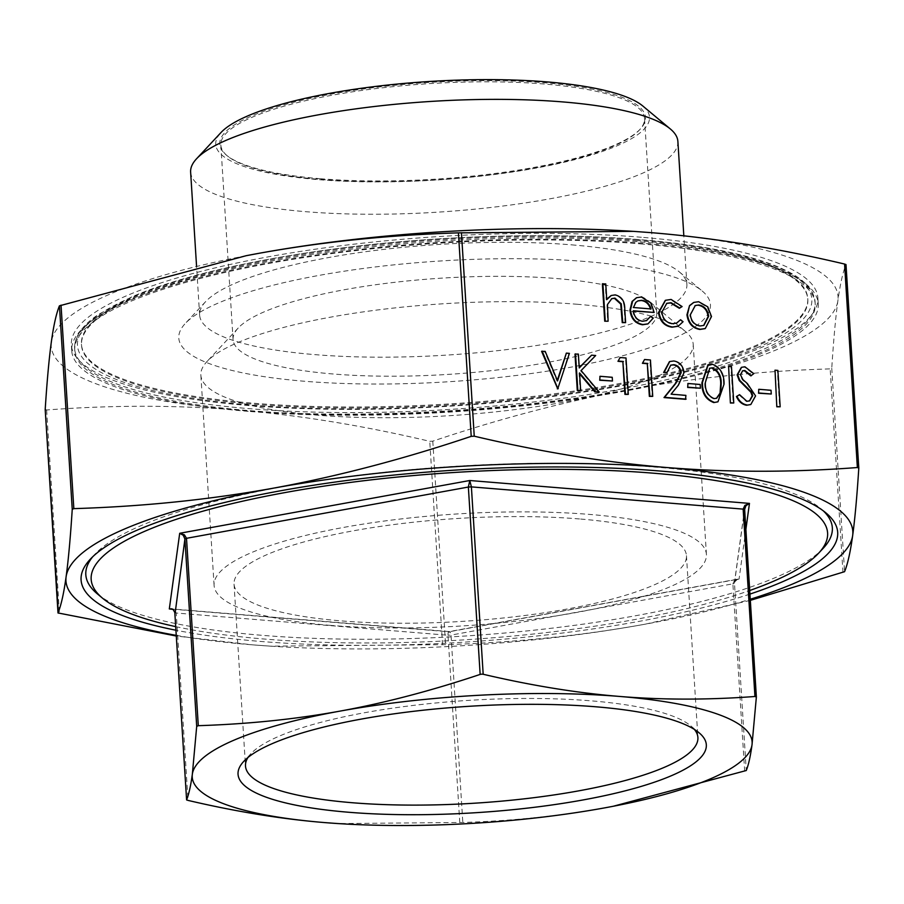 <?xml version="1.0" encoding="UTF-8"?>
<svg xmlns="http://www.w3.org/2000/svg" width="904" height="904" viewBox="0 0 904 904"><rect width="100%" height="100%" fill="white"/><g stroke="black" fill="none" stroke-linecap="round" stroke-linejoin="round"><path stroke-width="0.68" stroke-dasharray="4.52 3.39" d="M571.678 244.86A244.114 55.472 -3.6 0 1 679.345 271.923A244.114 55.472 -3.6 0 1 686.882 284.421A244.114 55.472 -3.6 0 1 563.248 340.955A244.114 55.472 -3.6 0 1 314.829 354.628A244.114 55.472 -3.6 0 1 199.626 315.078A244.114 55.472 -3.6 0 1 205.536 301.733A244.114 55.472 -3.6 0 1 571.678 244.86M190.631 172.133A244.114 55.472 176.4 0 0 305.834 211.694A244.114 55.472 176.4 0 0 554.254 198.01A244.114 55.472 176.4 0 0 677.887 141.476M576.797 304.23A246.656 56.048 -3.6 0 1 685.571 331.576A246.656 56.048 -3.6 0 1 693.187 344.198A246.656 56.048 -3.6 0 1 568.277 401.319A246.656 56.048 -3.6 0 1 317.259 415.151A246.656 56.048 -3.6 0 1 200.857 375.171A246.656 56.048 -3.6 0 1 206.835 361.702A246.656 56.048 -3.6 0 1 576.797 304.23M556.604 278.545A212.27 48.228 -3.6 0 1 650.213 302.083A212.27 48.228 -3.6 0 1 656.767 312.942A212.27 48.228 -3.6 0 1 549.27 362.108A212.27 48.228 -3.6 0 1 333.248 373.996A212.27 48.228 -3.6 0 1 233.074 339.599A212.27 48.228 -3.6 0 1 238.215 328.005A212.27 48.228 -3.6 0 1 556.604 278.545M330.48 625.376A246.656 56.048 -3.6 0 1 214.09 585.396A246.656 56.048 -3.6 0 1 339 528.275A246.656 56.048 -3.6 0 1 590.018 514.455A246.656 56.048 -3.6 0 1 706.419 554.423A246.656 56.048 -3.6 0 1 581.498 611.545A246.656 56.048 -3.6 0 1 330.48 625.376M636.122 240.52A363.894 82.682 -3.6 0 1 807.848 299.495A363.894 82.682 -3.6 0 1 623.557 383.771A363.894 82.682 -3.6 0 1 253.233 404.156A363.894 82.682 -3.6 0 1 81.507 345.192A363.894 82.682 -3.6 0 1 265.799 260.917A363.894 82.682 -3.6 0 1 636.122 240.52M636.066 239.537A363.894 82.682 -3.6 0 1 807.78 298.512A363.894 82.682 -3.6 0 1 623.489 382.787A363.894 82.682 -3.6 0 1 253.165 403.184A363.894 82.682 -3.6 0 1 81.439 344.209A363.894 82.682 -3.6 0 1 265.731 259.934A363.894 82.682 -3.6 0 1 636.066 239.537M641.377 237.266A373.996 84.987 176.4 0 0 260.77 258.228A373.996 84.987 176.4 0 0 71.359 344.842A373.996 84.987 176.4 0 0 247.854 405.455A373.996 84.987 176.4 0 0 628.461 384.494A373.996 84.987 176.4 0 0 817.871 297.879A373.996 84.987 176.4 0 0 641.377 237.266M248.216 411.343A373.996 84.987 -3.6 0 1 71.721 350.741A373.996 84.987 -3.6 0 1 261.143 264.126A373.996 84.987 -3.6 0 1 641.75 243.165A373.996 84.987 -3.6 0 1 818.244 303.767A373.996 84.987 -3.6 0 1 628.834 390.392A373.996 84.987 -3.6 0 1 248.216 411.343M749.891 594.109A379.047 86.129 -3.6 0 1 259.957 641.388A379.047 86.129 -3.6 0 1 175.918 630.224M92.716 556.762A373.996 84.987 -3.6 0 1 94.875 554.288A373.996 84.987 -3.6 0 1 655.841 467.153A373.996 84.987 -3.6 0 1 820.787 508.624A373.996 84.987 -3.6 0 1 823.239 510.794M823.284 548.197A373.996 84.987 -3.6 0 1 262.307 635.342A373.996 84.987 -3.6 0 1 97.361 593.871M175.704 626.63A368.945 83.835 176.4 0 0 265.279 639.117A368.945 83.835 176.4 0 0 749.665 590.527M642.812 106.005A217.322 49.381 -3.6 0 1 560.887 163.014A217.322 49.381 -3.6 0 1 318.287 179.636A217.322 49.381 -3.6 0 1 220.994 132.538M584.741 261.471A266.352 60.523 176.4 0 0 185.241 323.53A266.352 60.523 176.4 0 0 304.49 381.251A266.352 60.523 176.4 0 0 601.815 360.877A266.352 60.523 176.4 0 0 702.216 291.009A266.352 60.523 176.4 0 0 584.741 261.471M247.967 757.495A226.644 51.505 -3.6 0 1 250.984 753.631A226.644 51.505 -3.6 0 1 590.933 700.826A226.644 51.505 -3.6 0 1 690.893 725.946A226.644 51.505 -3.6 0 1 694.374 729.404M579.498 518.952A226.644 51.505 176.4 0 0 348.842 531.654A226.644 51.505 176.4 0 0 234.046 584.142A226.644 51.505 176.4 0 0 341.011 620.867A226.644 51.505 176.4 0 0 571.667 608.166A226.644 51.505 176.4 0 0 686.452 555.677A226.644 51.505 176.4 0 0 579.498 518.952M544.366 84.027A212.27 48.228 176.4 0 0 328.344 95.926A212.27 48.228 176.4 0 0 220.836 145.081A212.27 48.228 176.4 0 0 227.39 155.94A212.27 48.228 176.4 0 0 321.01 179.478A212.27 48.228 176.4 0 0 639.399 130.029A212.27 48.228 176.4 0 0 644.529 118.424A212.27 48.228 176.4 0 0 544.366 84.027M320.411 178.721A213.276 48.466 -3.6 0 1 226.35 155.081A213.276 48.466 -3.6 0 1 306.738 99.124A213.276 48.466 -3.6 0 1 544.829 82.818A213.276 48.466 -3.6 0 1 640.314 129.035A213.276 48.466 -3.6 0 1 320.411 178.721M172.348 609.172L448.994 631.806L448.158 632.212L450.305 632.099L451.028 635.094L448 635.252L448.158 632.212L448.994 631.806L739.065 579.035L735.698 579.905L734.025 583.509L732.884 583.826L734.568 580.391L739.065 579.035L745.845 529.699M448.994 631.806L450.305 632.099L448.994 631.806M613.341 806.244L604.437 807.916C559.926 816.018 512.726 820.866 462.814 822.47L337.926 823.567M449.412 631.568L171.093 608.889L174.088 609.782L176.246 613.025L174.811 612.494M45.2 409.455L46.635 409.975C112.107 405.037 175.636 405.037 237.21 409.998C298.806 415.117 362.99 425.558 429.762 441.321L432.79 441.163C500.726 418.337 566.627 401.071 630.495 389.375C694.374 377.838 760.931 371.002 830.166 368.888L831.759 368.199C833.567 339.96 835.612 317.473 837.895 300.738C840.189 284.161 842.89 272.104 845.997 264.578M750.286 600.38L645.264 624.167C581.385 635.704 514.828 642.529 445.593 644.654L270.556 646.157L251.99 644.801L176.291 636.032M640.156 243.843A370.968 84.298 -3.6 0 1 815.216 303.959A370.968 84.298 -3.6 0 1 627.342 389.873A370.968 84.298 -3.6 0 1 249.82 410.665A370.968 84.298 -3.6 0 1 74.749 350.549A370.968 84.298 -3.6 0 1 262.623 264.635A370.968 84.298 -3.6 0 1 640.156 243.843M774.502 370.403L777.35 370.64L779.644 407.026M758.286 389.5L770.502 390.505L770.739 394.234M739.02 394.89L746.365 401.523L749.427 400.969M741.336 367.419L744.399 367.013L753.247 373.872L750.817 375.894M742.41 370.922L739.947 374.945L742.342 379.827L746.84 383.793L755.055 396.144L750.569 404.585M728.082 366.606L730.929 366.843L733.223 403.229M707.945 364.775L711.369 364.312C719.618 367.363 723.675 374.041 723.528 384.347L717.719 401.884M687.435 383.703L699.651 384.708L699.888 388.437M670.542 365.25L666.497 372.708M669.423 361.679L673.243 361.193C679.13 362.165 682.554 366.041 683.514 372.798L677.91 385.33L670.576 394.393L685.356 395.602L685.582 399.331M644.032 359.736L649.908 360.21L652.202 396.607M619.613 357.735L625.478 358.21L627.771 394.607M599.488 376.516L611.703 377.51L611.94 381.239M574.989 354.085L577.837 354.311L579.227 367.645M591.08 355.396L595.148 355.735L580.571 370.787L598.651 392.223M579.611 373.849L579.023 373.149L580.131 390.709M541.609 351.351L544.66 351.599L557.045 381.149L557.316 380.29M565.825 353.34L568.887 353.588L557.734 388.878M693.571 302.524L698.103 301.936L707.199 307.032L710.973 316.75L704.996 328.638M665.276 300.388L670.565 299.676L681.582 306.784L679.311 308.287M666.553 303.428L661.287 312.547C662.406 319.281 665.943 323.078 671.909 323.926L676.441 323.18M680.045 319.948L682.543 321.937L677.989 326.276M633.399 311.032L632.834 310.987C633.647 317.022 636.676 320.524 641.919 321.474L646.337 320.683M650.112 316.569L652.744 318.31L647.75 323.948M636.371 297.811L640.823 297.246L650.496 303.247L653.603 312.682M602.369 283.89L605.228 284.127L606.211 299.879L606.72 299.145M611.025 295.597L614.697 295.111C621.161 296.817 624.336 301.541 624.223 309.304L625.082 322.875M611.567 298.716L606.957 304.727L607.567 321.451M633.297 231.356A394.212 89.575 -3.6 0 1 652.01 232.723A394.212 89.575 -3.6 0 1 837.895 300.738A394.212 89.575 -3.6 0 1 630.495 389.375A394.212 89.575 -3.6 0 1 237.21 409.998A394.212 89.575 -3.6 0 1 51.336 341.983A394.212 89.575 -3.6 0 1 246.227 255.696M737.664 579.136L734.534 582.074L734.477 583.148L746.263 770.524M734.477 583.148L744.58 509.585M176.246 635.365A394.212 89.575 176.4 0 0 251.99 644.801A394.212 89.575 176.4 0 0 270.861 646.179A394.212 89.575 176.4 0 0 645.264 624.167A394.212 89.575 176.4 0 0 657.716 621.839A394.212 89.575 176.4 0 0 750.218 599.262M633.467 307.518L650.462 308.908M637.749 300.976L635.354 302.535L632.936 307.744M695.018 305.62L689.797 315.044C690.724 321.485 693.989 325.203 699.617 326.197L703.617 325.508M709.459 368.335L704.804 382.81C704.431 390.799 707.369 396.144 713.629 398.845L716.409 398.336M744.67 771.202L732.884 583.826L451.028 635.094L462.814 822.47M459.786 822.629L448 635.252L176.246 613.025L188.032 800.402M831.759 368.199L844.562 571.69M432.79 441.163L445.593 644.654M759.518 351.034A370.968 84.298 -3.6 0 1 249.696 408.698A370.968 84.298 -3.6 0 1 74.625 348.582A370.968 84.298 -3.6 0 1 130.199 299.54A370.968 84.298 -3.6 0 1 640.032 241.876A370.968 84.298 -3.6 0 1 815.092 301.992A370.968 84.298 -3.6 0 1 759.518 351.034M756.761 347.87A367.928 83.609 176.4 0 0 638.247 239.617A367.928 83.609 176.4 0 0 132.594 296.806A367.928 83.609 176.4 0 0 251.097 405.071A367.928 83.609 176.4 0 0 756.761 347.87M46.635 409.975L59.438 613.466M442.564 644.812L429.762 441.321M842.969 572.368L830.166 368.888M686.882 284.421L683.819 235.786M650.213 302.083L685.571 331.576M214.09 585.396L200.857 375.171M807.848 299.495L807.78 298.512M71.721 350.741L71.359 344.842M820.787 508.624L825.985 512.952M205.536 301.733L185.241 323.53M234.046 584.142L245.492 766.016M690.893 725.946L699.086 732.782M233.074 339.599L220.836 145.081M227.39 155.94L226.35 155.081M737.427 579.17L449.435 631.557M815.216 303.959L815.092 301.992C813.928 290.037 804.504 279.686 786.842 270.951C774.841 264.895 759.439 259.538 740.636 254.871C714.917 248.521 684.192 243.684 648.462 240.385C585.408 234.724 516.218 234.17 440.892 238.735C317.055 246.193 196.349 268.872 131.588 296.964L98.773 314.242C82.343 325.124 74.286 336.57 74.625 348.582L74.749 350.549M744.613 508.669L734.511 582.21M639.399 130.029L640.314 129.035M656.767 312.942L644.529 118.424M250.984 753.631L243.718 761.428M686.452 555.677L697.899 737.551M679.345 271.923L702.216 291.009M94.875 554.288L90.264 559.248M818.244 303.767L817.871 297.879M81.507 345.192L81.439 344.209M706.419 554.423L693.187 344.198M238.215 328.005L206.835 361.702M199.626 315.078L196.563 266.318"/><path stroke-width="1.36" d="M683.819 235.786L677.887 141.476A244.114 55.472 176.4 0 0 670.35 128.978A244.114 55.472 176.4 0 0 562.695 101.915A244.114 55.472 176.4 0 0 196.541 158.788A244.114 55.472 176.4 0 0 190.631 172.133L196.563 266.318M175.918 630.224A379.047 86.129 -3.6 0 1 90.264 559.248A379.047 86.129 -3.6 0 1 658.813 470.927A379.047 86.129 -3.6 0 1 825.985 512.952A379.047 86.129 -3.6 0 1 749.891 594.109M823.239 510.794A373.996 84.987 -3.6 0 1 823.284 548.197L818.662 553.158A368.945 83.835 176.4 0 0 653.49 473.199A368.945 83.835 176.4 0 0 241.628 501.415A368.945 83.835 176.4 0 0 102.559 598.211A368.945 83.835 176.4 0 0 175.704 626.63M749.665 590.527A368.945 83.835 176.4 0 0 818.662 553.158M196.541 158.788L220.994 132.538A217.322 49.381 -3.6 0 1 546.954 81.902A217.322 49.381 -3.6 0 1 642.812 106.005L670.35 128.978M694.374 729.404A226.644 51.505 -3.6 0 1 697.899 737.551A226.644 51.505 -3.6 0 1 583.103 790.039A226.644 51.505 -3.6 0 1 352.447 802.741A226.644 51.505 -3.6 0 1 245.492 766.016A226.644 51.505 -3.6 0 1 247.967 757.495M348.752 812.267A234.611 53.313 176.4 0 0 610.652 794.333A234.611 53.313 176.4 0 0 699.086 732.782A234.611 53.313 176.4 0 0 595.612 706.77A234.611 53.313 176.4 0 0 243.718 761.428A234.611 53.313 176.4 0 0 348.752 812.267M745.879 505.777L749.461 503.392L744.873 505.404L743.144 509.121L744.58 509.641L745.879 505.777M745.845 529.699L749.461 503.392L469.775 480.51L468.362 487.041L471.391 486.883L469.775 480.51L179.704 533.281L183.263 535.281L184.913 538.999L186.506 538.309L184.382 534.806L179.704 533.281L169.319 608.923L171.093 608.889M481.674 674.147L483.177 674.26C531.315 685.548 576.842 692.95 619.76 696.453C662.666 699.967 707.73 699.978 754.942 696.498L756.365 697.018L752.015 744.839C750.422 756.456 748.501 765.01 746.263 770.524L613.296 806.255A280.5 63.732 176.4 0 0 752.015 744.839A280.5 63.732 176.4 0 0 619.76 696.453A280.5 63.732 176.4 0 0 339.915 711.132A280.5 63.732 176.4 0 0 192.349 774.197L196.699 726.375L198.292 725.686C248.204 724.081 295.416 719.234 339.915 711.132C384.426 703.041 431.174 690.803 480.148 674.418L481.674 674.147M186.947 800.096L186.597 799.87C188.834 794.367 190.755 785.813 192.349 774.197A280.5 63.732 176.4 0 0 324.604 822.583C281.686 819.08 236.17 811.69 188.032 800.402L186.597 799.87L174.811 612.494L173.071 609.42L169.319 608.923L172.348 609.172M176.291 636.032L58.003 612.946C61.11 605.409 63.811 593.363 66.105 576.786C68.388 560.039 70.433 537.552 72.241 509.314L73.834 508.636C143.069 506.511 209.626 499.686 273.505 488.149C337.373 476.442 403.274 459.175 471.21 436.349L474.238 436.191C541.01 451.955 605.194 462.396 666.79 467.526C728.364 472.476 791.893 472.487 857.365 467.537L858.8 468.069C856.992 496.307 854.947 518.794 852.664 535.53C850.37 552.107 847.669 564.164 844.562 571.69L750.286 600.38M845.997 264.556L858.8 468.012L845.997 264.578L844.562 264.047C777.79 248.284 713.606 237.842 652.01 232.723L633.444 231.356L458.407 232.859C389.172 234.983 322.615 241.809 258.736 253.346L246.159 255.708L59.438 305.823C56.33 313.36 53.63 325.417 51.336 341.983C49.053 358.73 47.008 381.217 45.2 409.455L45.562 409.885M58.353 613.161L45.2 409.455M776.796 406.8L775.033 370.177L777.881 370.414L780.175 406.8L776.796 406.8L775.033 370.177M758.524 393.24L758.818 389.274L771.033 390.279L771.27 394.008L758.524 393.24L758.818 389.274M750.569 404.585L746.602 405.252C742.06 404.461 738.67 401.546 736.444 396.517L739.551 394.664L746.896 401.297L749.687 400.856L752.738 395.636L752.207 395.862L750.84 392.2L739.235 380.55L737.11 374.866L741.336 367.419M749.427 400.969L752.207 395.862M752.738 395.636L751.371 391.974L739.766 380.324L737.641 374.64L741.596 367.295L744.93 366.787L753.778 373.646L750.817 375.894L744.32 370.719L742.41 370.922M730.375 403.003L728.613 366.38L731.472 366.617L733.754 403.003L730.375 403.003L728.613 366.38M717.719 401.884L713.776 402.574C705.617 399.489 701.685 392.833 701.956 382.584L707.945 364.775M687.673 387.443L687.967 383.477L700.182 384.482L700.419 388.212L687.673 387.443L687.967 383.477M686.113 399.105L664.542 397.342L675.909 383.285L681.209 372.629C680.418 367.973 677.966 365.329 673.853 364.685L670.791 365.137L667.028 372.482L664.18 372.245L669.683 361.555L673.774 360.967C679.661 361.939 683.085 365.815 684.045 372.572L678.441 385.104L671.107 394.167L685.887 395.376L685.582 399.331L664.011 397.568L675.378 383.522L680.678 372.855C679.887 368.21 677.435 365.555 673.322 364.911L670.542 365.25M667.028 372.482L663.638 372.471L669.423 361.679M642.405 363.318L644.575 359.509L650.439 359.984L652.733 396.381L649.343 396.37L647.298 363.713L642.405 363.318L644.575 359.509M617.974 361.317L620.144 357.509L626.009 357.984L628.303 394.381L624.924 394.37L622.867 361.713L617.974 361.317L620.144 357.509M599.725 380.245L600.019 376.279L612.234 377.284L612.471 381.013L599.725 380.245L600.019 376.279M591.611 355.17L595.679 355.509L581.102 370.561L599.194 391.997L595.386 391.681L579.554 372.923L580.662 390.483L577.283 390.471L574.989 354.085L578.368 354.085L579.249 367.951L591.611 355.17L579.227 367.645M599.194 391.997L594.855 391.918L579.611 373.849M566.367 353.102L569.418 353.362L557.734 388.878L541.609 351.351L545.191 351.373L557.576 380.923L566.367 353.102L557.316 380.29M704.996 328.638L699.832 329.463C692.453 328.163 688.159 323.27 686.95 314.784L689.537 305.608L693.571 302.524M679.842 308.061L671.096 302.704L666.813 303.303L661.818 312.309C662.937 319.055 666.474 322.852 672.44 323.7L676.712 323.078L680.576 319.722L683.074 321.711L678.26 326.163L672.599 326.966C664.948 325.869 660.417 321.01 658.993 312.377L665.536 300.275L671.107 299.45L682.113 306.558L679.311 308.287L670.565 302.93L666.553 303.428M676.441 323.18L680.576 319.722M677.989 326.276L672.067 327.191C664.417 326.095 659.886 321.236 658.462 312.603L665.276 300.388M646.337 320.683L650.643 316.343L653.276 318.072L648.021 323.835L643.015 324.536C635.727 323.248 631.557 318.366 630.483 309.891L632.597 301.235L636.642 297.698L641.354 297.02L651.027 303.021L654.134 312.456L633.365 310.761C634.179 316.796 637.207 320.298 642.45 321.248L646.609 320.57L650.643 316.343M647.75 323.948L642.484 324.773C635.196 323.474 631.015 318.592 629.952 310.117L632.065 301.461L636.371 297.811M654.134 312.456L633.399 311.032M625.613 322.649L622.766 322.423L621.263 303.834L614.935 298.105L611.827 298.591L607.488 304.501L608.098 321.225L604.719 321.214L602.369 283.89L605.759 283.901L606.742 299.653L611.285 295.484L615.228 294.885C621.692 296.591 624.867 301.314 624.754 309.078L625.613 322.649L622.234 322.649L620.732 304.06L614.404 298.331L611.567 298.716M606.72 299.145L611.025 295.597M246.227 255.696A394.212 89.575 -3.6 0 1 246.283 255.685A394.212 89.575 -3.6 0 1 258.736 253.346A394.212 89.575 -3.6 0 1 633.139 231.345A394.212 89.575 -3.6 0 1 633.297 231.356M750.218 599.262A394.212 89.575 176.4 0 0 852.664 535.53A394.212 89.575 176.4 0 0 666.79 467.526A394.212 89.575 176.4 0 0 273.505 488.149A394.212 89.575 176.4 0 0 66.105 576.786A394.212 89.575 176.4 0 0 176.246 635.365M337.926 823.567L324.604 822.583A280.5 63.732 176.4 0 0 338.039 823.567A280.5 63.732 176.4 0 0 604.437 807.916A280.5 63.732 176.4 0 0 613.296 806.255M744.58 509.585L744.613 508.669M102.559 598.211L97.361 593.871A373.996 84.987 -3.6 0 1 92.716 556.762M608.098 321.225L604.719 321.214M605.251 320.988L602.9 283.664M633.467 307.518L651.083 308.953C649.49 303.778 646.371 300.885 641.704 300.297L638.009 300.851L635.885 302.298L633.467 307.518M650.552 309.179C648.959 304.004 645.84 301.111 641.173 300.523L637.749 300.976M690.068 305.382L693.831 302.411L698.634 301.71L707.73 306.806L711.504 316.524L705.267 328.536L700.363 329.237C692.984 327.937 688.69 323.044 687.481 314.558L689.537 305.608M698.826 304.976L695.289 305.495L690.328 314.818C691.255 321.259 694.521 324.977 700.148 325.971L703.888 325.395L708.657 316.31C707.73 309.857 704.453 306.072 698.826 304.976L695.018 305.62M708.657 316.31L708.126 316.536C707.199 310.083 703.922 306.298 698.295 305.202M703.617 325.508L708.126 316.536M558.265 388.652L557.327 388.844M557.858 388.618L542.14 351.125M580.662 390.483L577.283 390.471M577.814 390.245L575.52 353.859M612.471 381.013L600.256 380.019M628.303 394.381L625.455 394.144L622.867 361.713M623.398 361.487L618.505 361.091M652.733 396.381L649.886 396.144L647.298 363.713M647.829 363.487L642.936 363.08M700.419 388.212L688.204 387.206M714.307 402.337C706.148 399.263 702.216 392.607 702.487 382.358L708.205 364.662L711.9 364.086C720.149 367.126 724.206 373.815 724.059 384.121L717.979 401.783L713.776 402.574M705.335 382.573C704.962 390.562 707.9 395.918 714.16 398.619L716.68 398.223L720.578 392.924L721.211 383.872C721.437 375.906 718.443 370.561 712.228 367.826L709.73 368.222L705.335 382.573M712.228 367.826L709.459 368.335M716.409 398.336L720.047 393.15L720.68 384.11C720.895 376.132 717.9 370.787 711.697 368.052M733.754 403.003L730.907 402.777M751.348 375.668L744.851 370.493L742.67 370.809L740.478 374.719L742.873 379.59L747.371 383.567L755.586 395.918L750.84 404.472L746.602 405.252M747.133 405.026C742.591 404.224 739.201 401.308 736.975 396.28L736.444 396.517M736.975 396.28L739.551 394.664M771.27 394.008L759.055 393.003M780.175 406.8L777.327 406.574M483.177 674.26L471.391 486.883L743.144 509.121L754.942 696.498M744.218 509.314L756.365 696.973M756.365 696.927L744.602 508.794M175.173 612.822L184.913 538.999L196.699 726.375M198.292 725.686L186.506 538.309L468.362 487.041L480.148 674.418M458.407 232.859L471.21 436.349M844.562 264.047L857.365 467.537M59.438 305.823L72.241 509.314M474.238 436.191L461.435 232.701M73.834 508.636L61.031 305.145M170.799 608.867C172.381 608.505 173.726 609.737 174.811 612.528L186.597 799.893M45.2 409.501L58.003 612.957"/></g></svg>
